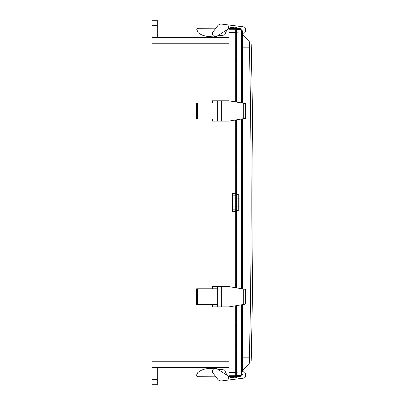 <?xml version="1.0" encoding="UTF-8"?>
<svg xmlns="http://www.w3.org/2000/svg" width="405" height="405" viewBox="0 0 405 405"><rect width="100%" height="100%" fill="white"/><g stroke="black" fill="none" stroke-linecap="round" stroke-linejoin="round"><path stroke-width="0.61" d="M235.72 345.981L235.528 345.683M235.72 325.524L235.528 325.23M235.72 284.619L235.528 284.32M235.72 264.161L235.528 263.868M235.72 223.251L235.528 222.958M235.72 161.889L235.528 161.595M235.72 120.979L235.528 120.685M235.72 80.069L235.528 79.775M235.72 59.616L235.528 59.317M235.72 211.38L232.313 211.38L232.313 193.62L235.72 193.62L235.72 287.732M235.72 27.58L235.72 29.282L228.906 29.282L228.906 28.871L228.906 100.805M157.287 379.637L151.991 379.637L151.991 384.75L157.287 384.75L157.287 367.705L151.991 367.705L151.991 20.25L157.287 20.25L157.287 37.295L222.087 37.295L151.991 37.295L228.906 37.295L222.087 37.295L222.087 35.503M151.991 379.637L151.991 367.705L228.906 367.705L222.087 367.705L222.087 369.497M228.906 306.894L228.906 376.129L235.72 376.129L235.72 377.419M228.906 121.095L228.906 286.603M235.72 119.966L235.72 193.62M235.72 29.282L235.72 101.933M197.549 28.315L196.668 29.211L197.549 28.315L215.89 28.158L217.723 25.743A4.263 4.263 -0 0 1 221.651 24.092L228.926 25.014L228.435 28.861L229.974 27.869L231.822 27.444L230.572 27.58L232.9 27.58M230.572 377.419L231.822 377.556L240.145 376.508L241.096 375.248M228.906 375.718L235.72 375.718L235.72 376.129M235.72 305.765L235.72 375.718M157.287 367.705L222.087 367.705L157.287 367.705M236.54 210.377L238.261 210.428L239.132 209.451L239.132 195.549L238.261 194.572L236.54 194.623L236.54 287.869M249.369 41.826L249.389 47.188C251.778 150.731 251.778 254.269 249.389 357.812L249.389 363.229C251.778 360.582 251.778 360.582 249.389 363.229A216.356 216.356 0 0 1 247.612 365.153L242.539 370.398A216.356 216.356 0 0 0 247.612 365.153A216.356 216.356 0 0 1 242.539 370.398M251.11 43.679L251.181 43.76A6906.561 6906.561 0 0 1 251.181 361.24L251.11 361.321M249.369 363.148L249.348 359.908M249.369 358.774L249.384 358.01M243.461 47.188L249.389 47.188L249.384 46.899M249.338 44.105L249.338 43.411M249.389 41.771C251.778 44.418 251.778 44.418 249.389 41.771A216.356 216.356 0 0 0 242.539 34.602A216.356 216.356 0 0 1 249.389 41.771M235.72 376.984L236.226 376.999L235.72 376.984M228.906 372.322L236.54 372.322L236.54 375.308L235.72 375.278L236.54 375.308L236.54 376.711L235.72 376.711M235.72 210.099L236.54 210.119M235.72 194.901L236.54 194.881M228.906 32.678L236.54 32.678L236.54 29.692L235.72 29.722M235.72 28.289L240.686 28.725M241.42 102.885L241.42 29.783L236.54 29.352L236.54 29.692M236.226 28.001L235.72 28.016M236.54 32.132L236.54 32.405M236.54 27.651L236.54 102.07M236.54 119.829L236.54 194.623M236.54 305.628L236.54 375.648L241.42 375.217L236.54 375.648M240.686 376.275L236.54 376.64L236.54 377.349M242.539 373.911L242.539 373.997A1.225 1.225 0 0 1 241.42 375.217L241.42 371.82L236.54 372.251M236.54 29.352L241.42 29.783L242.539 31.003L242.539 33.18L236.54 32.749M241.42 304.813L241.42 371.82L242.539 371.82L242.539 304.626M242.539 288.871L242.539 118.827M242.539 103.067L242.539 33.18M242.539 36.41L242.539 31.089M213.41 368.687L208.904 368.601C204.94 368.601 201.386 369.816 198.237 372.23L196.698 374.974M208.17 368.611L207.471 368.646L208.17 368.611M199.822 371.127L199.407 371.395L199.827 371.127M196.703 374.959L196.764 374.579L196.703 374.959M196.784 374.509L197.058 373.719L196.784 374.509M197.093 373.643L197.27 373.319L197.093 373.643M197.397 373.126L197.898 372.529L197.397 373.126M197.21 376.615L196.744 376.149L197.21 376.615M245.663 375.86L245.643 374.048C245.511 372.782 244.817 372.043 243.567 371.836L242.539 371.755L243.567 371.836C244.817 372.043 245.511 372.782 245.643 374.048L245.663 375.86C245.572 377.101 244.914 377.855 243.699 378.118L228.926 379.986L243.699 378.118M213.096 368.626L213.708 368.884A2.982 2.982 -37.2 0 1 217.05 368.808A2.982 2.982 0 0 0 213.06 373.116L217.723 379.257L215.89 376.842L197.549 376.685L196.673 375.415M217.91 369.36L221.576 369.36L224.689 370.185L226.932 375.172M217.723 379.257A4.263 4.263 0 0 0 221.651 380.908L228.926 379.986L228.435 376.139L229.974 377.131L231.822 377.556M228.435 376.139L217.05 368.808M245.663 29.14C245.572 27.899 244.914 27.145 243.699 26.882L228.926 25.014L243.699 26.882C244.914 27.145 245.572 27.899 245.663 29.14L245.643 30.952L245.663 29.14M243.567 33.164C244.817 32.957 245.511 32.218 245.643 30.952C245.511 32.218 244.817 32.957 243.567 33.164L242.539 33.245L243.567 33.164M208.494 36.399L208.195 36.389L208.494 36.399M205.973 36.172L203.264 35.493L205.973 36.172M203.183 35.463L200.637 34.344L203.183 35.463M200.333 34.172L199.635 33.752L200.333 34.172M196.668 29.211L198.237 32.77C201.386 35.184 204.94 36.399 208.904 36.399L213.708 36.116M198.561 33.018L198.237 32.77M217.91 35.64L221.576 35.64L224.689 34.815L226.932 29.828M231.822 27.444L240.145 28.492L241.096 29.752M228.435 28.861L217.05 36.192A2.982 2.982 -0 0 1 213.06 31.884L217.723 25.743A4.263 4.263 -0 0 1 221.651 24.092M197.549 118.913L197.549 102.986L196.668 102.986L196.668 118.913L217.723 118.913L217.723 102.986L213.06 102.986L213.06 100.805L228.926 100.805L243.699 103.265L243.699 118.635L245.663 118.265L245.663 103.629L243.699 103.265M197.549 102.986L217.723 102.986L217.723 100.805M212.453 118.913L212.453 121.095L228.926 121.095L243.699 118.635M213.06 121.095L213.06 118.913L217.723 118.913L217.723 121.095M212.453 102.986L212.453 100.805L213.06 100.805M197.549 304.712L197.549 288.785L196.668 288.785L196.668 304.712L217.723 304.712L217.723 288.785L213.06 288.785L213.06 286.603L228.926 286.603L243.699 289.064L243.699 304.433L245.663 304.064L245.663 289.433L243.699 289.064M197.549 288.785L217.723 288.785L217.723 286.603M212.453 304.712L212.453 306.894L228.926 306.894L243.699 304.433M213.06 306.894L213.06 304.712L217.723 304.712L217.723 306.894M212.453 288.785L212.453 286.603L213.06 286.603M232.313 198.07L235.72 198.07M232.313 206.93L235.72 206.93M232.313 195.159L235.72 195.159M232.313 209.841L235.72 209.841M151.991 37.295L228.906 37.295M151.991 367.705L228.906 367.705M151.991 43.77L228.906 43.77M151.991 361.23L228.906 361.23M228.906 28.871L235.72 28.871M229.053 28.466L235.72 28.466M229.053 376.534L235.72 376.534M157.287 25.363L151.991 25.363M235.72 206.55L236.54 206.575M236.54 198.425L235.72 198.45M241.42 288.684L241.42 119.014M238.261 210.428L238.261 206.889L236.54 206.915M239.132 196.476L239.132 206.125A0.886 0.769 180 0 1 238.261 206.889L238.261 198.111L236.54 198.085M239.132 198.875A0.886 0.769 180 0 0 238.261 198.111L238.261 194.572M242.539 373.997A1.225 1.225 0 0 1 241.42 375.217M241.096 375.344L240.529 375.298M241.096 29.656L240.529 29.702M242.539 357.812L249.389 357.812M221.651 100.805L221.651 121.095M221.651 286.603L221.651 306.894M239.132 206.125L239.132 208.535M245.663 103.629L245.663 118.265M245.663 289.433L245.663 304.064"/></g></svg>
